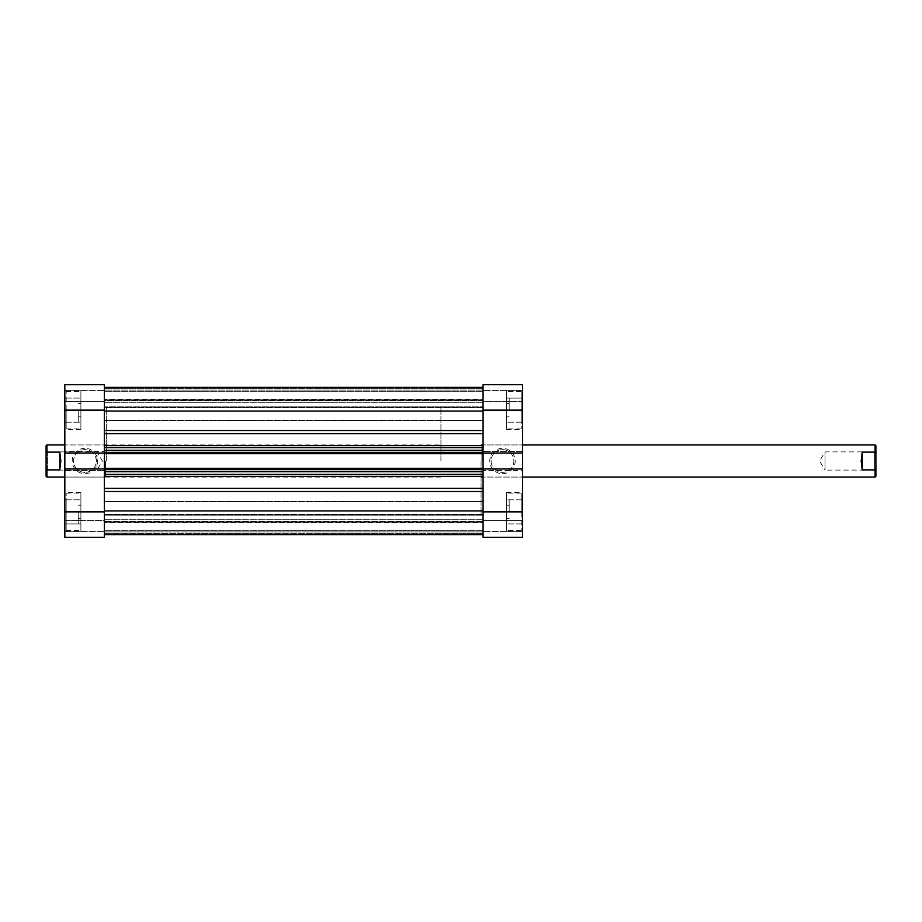 <?xml version="1.0" encoding="UTF-8"?>
<svg xmlns="http://www.w3.org/2000/svg" width="922" height="922" viewBox="0 0 922 922"><rect width="100%" height="100%" fill="white"/><g stroke="black" fill="none" stroke-linecap="round" stroke-linejoin="round"><path stroke-width="0.69" stroke-dasharray="4.61 3.46" d="M66.177 511.86L66.177 493.12L66.177 530.599L66.177 511.86L66.177 523.903L80.894 523.903L80.894 493.12L80.894 531.268L80.894 492.452L80.894 530.599L80.894 499.816L80.894 523.903L66.177 523.903L66.177 511.86L80.894 511.86L66.177 511.86L66.177 499.816L66.177 511.86M66.177 410.14L66.177 391.401L66.177 428.88L66.177 410.14L80.894 410.14L80.894 391.401L80.894 429.548L80.894 390.732L80.894 428.88L80.894 398.097L80.894 410.14L66.177 410.14L66.177 422.184L66.177 410.14M78.22 410.14L78.22 422.184L78.22 410.14M104.324 410.14L104.324 384.716L64.84 384.716L64.84 429.548L64.84 410.14L64.84 422.184L64.84 410.14L104.324 410.14L104.324 399.837L104.324 411.062L104.324 387.39L104.324 534.61L483.082 534.61L483.082 387.39L483.082 410.14L483.082 399.837L483.082 410.14L483.082 399.837L483.082 410.14L522.567 410.14L522.567 384.716L522.567 390.605L522.567 384.716L483.082 384.716L483.082 410.14M78.22 511.86L78.22 523.903L78.22 511.86M64.84 511.86L64.84 537.284L64.84 531.395L64.84 537.284L104.324 537.284L104.324 501.556L104.324 511.86L104.324 501.556L104.324 511.86L64.84 511.86L64.84 410.14M84.916 448.288A12.712 12.712 0 0 0 72.204 461A12.712 12.712 0 0 0 84.916 473.712A12.712 12.712 0 0 0 97.628 461A12.712 12.712 0 0 0 84.916 448.288M84.916 472.375A11.375 11.375 0 0 1 73.541 461A11.375 11.375 0 0 1 84.916 449.625A11.375 11.375 0 0 1 96.291 461A11.375 11.375 0 0 1 84.916 472.375A11.375 11.375 0 0 1 73.541 461A11.375 11.375 0 0 1 84.916 449.625A11.375 11.375 0 0 1 96.291 461A11.375 11.375 0 0 1 84.916 472.375M106.33 461L106.33 407.466L106.33 461M105.523 461L105.523 477.066L105.523 461M104.324 461L104.324 407.466L104.324 461M64.84 461L64.84 477.066L64.84 461M104.324 384.716L104.324 390.605L104.324 384.716L64.84 384.716L104.324 384.716M64.84 468.952L64.84 470.508L64.84 468.952L104.324 468.952L104.324 470.508L104.324 433.628L104.324 450.293L483.082 450.293L483.082 445.626L483.082 450.293M104.324 520.561L104.324 531.395L104.324 520.561L64.84 520.561L64.84 531.395L64.84 520.561L104.324 520.561M104.324 401.439L104.324 390.605L104.324 401.439L64.84 401.439L104.324 401.439M64.84 451.492L64.84 453.048L64.84 451.492L104.324 451.492L64.84 451.492M64.84 537.284L104.324 537.284L64.84 537.284M64.84 531.395L104.324 531.395L64.84 531.395M64.84 470.508L104.324 470.508L64.84 470.508M64.84 453.048L104.324 453.048M64.84 390.605L104.324 390.605L64.84 390.605M66.177 422.184L80.894 422.184L66.177 422.184M66.177 398.097L80.894 398.097L66.177 398.097M66.177 499.816L80.894 499.816L66.177 499.816M521.23 410.14L521.23 428.88L521.23 391.401L521.23 410.14L521.23 398.097L506.501 398.097L506.501 428.88L506.501 390.732L506.501 429.548L506.501 391.401L506.501 422.184L506.501 398.097L521.23 398.097L521.23 410.14L506.501 410.14L521.23 410.14L521.23 422.184L521.23 410.14M521.23 511.86L521.23 530.599L521.23 493.12L521.23 511.86L506.501 511.86L506.501 530.599L506.501 492.452L506.501 531.268L506.501 493.12L506.501 523.903L506.501 511.86L521.23 511.86L521.23 499.816L521.23 511.86M509.186 511.86L509.186 499.816L509.186 511.86M509.186 410.14L509.186 398.097L509.186 410.14M522.567 511.86L483.082 511.86L483.082 537.284L522.567 537.284L522.567 410.14M502.49 473.712A12.712 12.712 0 0 0 515.202 461A12.712 12.712 0 0 0 502.49 448.288A12.712 12.712 0 0 0 489.778 461A12.712 12.712 0 0 0 502.49 473.712M502.49 449.625A11.375 11.375 0 0 1 513.865 461A11.375 11.375 0 0 1 502.49 472.375A11.375 11.375 0 0 1 491.115 461A11.375 11.375 0 0 1 502.49 449.625A11.375 11.375 0 0 1 513.865 461A11.375 11.375 0 0 1 502.49 472.375A11.375 11.375 0 0 1 491.115 461A11.375 11.375 0 0 1 502.49 449.625M481.077 461L481.077 514.534L481.077 461M481.883 461L481.883 444.934L481.883 461M483.082 461L483.082 514.534L483.082 461M522.567 461L522.567 444.934L522.567 461M483.082 537.284L483.082 531.395L483.082 537.284L522.567 537.284L483.082 537.284M522.567 453.048L522.567 451.492L522.567 453.048L483.082 453.048L483.082 451.492L483.082 491.484L483.082 471.707L104.324 471.707L104.324 488.372L104.324 471.707M483.082 401.439L483.082 390.605L483.082 401.439L522.567 401.439L522.567 390.605L522.567 401.439L483.082 401.439M483.082 520.561L483.082 531.395L483.082 520.561L522.567 520.561L483.082 520.561M522.567 470.508L522.567 468.952L522.567 470.508L483.082 470.508L522.567 470.508M522.567 384.716L483.082 384.716L522.567 384.716M522.567 390.605L483.082 390.605L522.567 390.605M522.567 451.492L483.082 451.492L522.567 451.492M522.567 468.952L483.082 468.952M522.567 531.395L483.082 531.395L522.567 531.395M521.23 499.816L506.501 499.816L521.23 499.816M521.23 523.903L506.501 523.903L521.23 523.903M521.23 422.184L506.501 422.184L521.23 422.184M104.324 411.062L104.324 433.628L104.324 411.062L483.082 411.062M483.082 511.86L483.082 534.61L104.324 534.61L104.324 488.372L104.324 511.86M104.324 514.649L104.324 521.817L104.324 514.361L483.082 514.649L483.082 519.236L483.082 514.361L104.324 514.649M104.324 407.351L104.324 400.183L104.324 407.639L483.082 407.351L483.082 402.764L483.082 407.639L104.324 407.351M483.082 452.368L104.324 452.368L104.324 453.705L104.324 452.172L104.324 453.705L483.082 453.705L483.082 452.368L483.082 453.048M483.082 453.705L104.324 453.509L483.082 453.509L483.082 452.172L483.082 468.491L104.324 468.491L483.082 468.491L483.082 469.828L104.324 469.828L483.082 469.828L483.082 468.295L483.082 469.828L483.082 468.295L104.324 468.295L104.324 469.632L483.082 469.632L483.082 468.295L104.324 468.295L104.324 452.172L104.324 453.705L483.082 453.705L483.082 452.172L483.082 453.705L104.324 453.705M104.324 515.144L104.324 514.361L104.324 515.144L483.082 515.144L483.082 534.61L483.082 519.236L483.082 521.817L104.324 521.817L483.082 521.817L483.082 534.61L483.082 514.361L483.082 515.144L104.324 515.144M104.324 531.936L104.324 521.817L104.324 531.936L483.082 531.936L104.324 531.936M104.324 533.273L104.324 521.23L104.324 533.273L483.082 533.273L104.324 533.273M104.324 469.632L104.324 468.952M104.324 452.368L104.324 450.293M104.324 387.39L104.324 407.639L104.324 387.39L104.324 400.183L483.082 400.183L483.082 402.764L483.082 400.183L104.324 400.183L104.324 387.39L483.082 387.413L483.082 391.274L483.082 387.39L483.082 406.856L483.082 387.413L104.324 387.39L483.082 387.39M483.082 406.856L483.082 407.639L483.082 406.856L104.324 406.856L483.082 406.856M483.082 399.433L483.082 391.274L483.082 400.77L483.082 399.433L104.324 399.433L483.082 399.433M483.082 522.567L483.082 530.726L483.082 521.23L483.082 522.567L104.324 522.567L483.082 522.567M483.082 469.632L483.082 471.707M104.324 510.938L483.082 510.938M483.082 400.77L104.324 400.77L483.082 400.77M483.082 391.274L104.324 391.274L483.082 391.274M104.324 474.381L483.082 474.381M483.082 469.828L104.324 469.828L483.082 469.828M483.082 447.619L104.324 447.619M104.324 452.172L483.082 452.172L104.324 452.172M483.082 521.23L104.324 521.23L483.082 521.23M483.082 530.726L104.324 530.726L483.082 530.726M483.082 468.295L104.324 468.295M875.9 471.442L874.563 470.105L874.563 451.895L874.563 470.105L825.04 470.105L825.04 451.895L825.04 470.105L819.577 461L825.04 451.895L874.563 451.895L875.9 450.558L875.9 471.442L875.9 450.558M875.093 477.066L875.093 469.874L862.243 469.874L861.183 461L862.243 452.126L875.093 452.126L875.093 444.934M46.1 471.442L47.437 470.105L47.437 451.895L96.96 451.895L96.96 470.105L96.96 451.895L102.423 461L96.96 470.105L47.437 470.105L47.437 451.895L46.1 450.558L46.1 471.442L46.1 450.558M440.923 461L440.923 407.466L440.923 461M46.907 477.066L46.907 469.874L59.757 469.874L60.817 461L59.757 452.126L46.907 452.126L46.907 444.934M46.1 445.741L46.1 453.67L46.907 452.126M46.907 469.874L46.1 468.33L46.1 453.67M46.1 468.33L46.1 476.259M59.757 469.874L59.757 452.126M875.093 469.874L875.9 468.33L875.9 476.259M875.9 468.33L875.9 453.67L875.093 452.126M875.9 445.741L875.9 453.67M862.243 469.874L862.243 452.126M104.324 433.628L483.082 433.628M483.082 445.626L104.324 445.626M483.082 519.236L104.324 519.236L483.082 519.236M483.082 402.764L104.324 402.764L483.082 402.764M483.082 430.516L104.324 430.516M483.082 488.372L104.324 488.372M104.324 476.374L483.082 476.374M104.324 491.484L483.082 491.484M483.082 390.064L104.324 390.064L483.082 390.064M104.324 388.727L483.082 388.727L104.324 388.727M66.177 493.12L80.894 493.12M66.177 391.401L80.894 391.401M80.894 416.836L78.22 416.836M80.894 518.556L78.22 518.556M78.22 523.903L64.84 523.903M78.22 422.184L64.84 422.184M440.923 477.066L64.84 477.066L105.523 477.066L106.33 477.861M80.894 531.268L64.84 531.268M80.894 429.548L64.84 429.548M106.33 407.466L440.923 407.466M78.22 505.164L80.894 505.164M78.22 403.444L80.894 403.444M106.33 444.139L105.523 444.934L64.84 444.934L440.923 444.934M106.33 514.534L440.923 514.534M80.894 390.732L64.84 390.732M80.894 492.452L64.84 492.452M78.22 398.097L64.84 398.097M78.22 499.816L64.84 499.816M66.177 428.88L80.894 428.88M66.177 530.599L80.894 530.599M521.23 428.88L506.501 428.88M521.23 530.599L506.501 530.599M506.501 505.164L509.186 505.164M506.501 403.444L509.186 403.444M509.186 398.097L522.567 398.097M509.186 499.816L522.567 499.816M481.077 444.934L522.567 444.934L481.883 444.934L481.077 444.139M506.501 390.732L522.567 390.732M506.501 492.452L522.567 492.452M509.186 416.836L506.501 416.836M509.186 518.556L506.501 518.556M481.077 477.861L481.883 477.066L522.567 477.066L481.077 477.066M506.501 531.268L522.567 531.268M506.501 429.548L522.567 429.548M509.186 523.903L522.567 523.903M509.186 422.184L522.567 422.184M521.23 493.12L506.501 493.12M521.23 391.401L506.501 391.401M104.324 420.444L483.082 420.444L104.324 420.444M104.324 522.163L483.082 522.163L104.324 522.163M104.324 534.61L483.082 534.61M104.324 399.837L483.082 399.837L104.324 399.837M104.324 501.556L483.082 501.556L104.324 501.556M104.324 514.361L483.082 514.361L104.324 514.361M104.324 407.639L483.082 407.639L104.324 407.639"/><path stroke-width="1.38" d="M104.324 384.716L104.324 410.14L64.84 410.14L64.84 384.716L104.324 384.716M64.84 511.86L104.324 511.86L104.324 537.284L64.84 537.284L64.84 453.048L104.324 453.048L104.324 410.14M104.324 511.86L104.324 468.952L64.84 468.952M64.84 453.048L64.84 410.14M483.082 537.284L483.082 511.86L522.567 511.86L522.567 537.284L483.082 537.284M522.567 410.14L483.082 410.14L483.082 384.716L522.567 384.716L522.567 468.952L483.082 468.952L483.082 511.86M483.082 410.14L483.082 453.048L522.567 453.048M522.567 468.952L522.567 511.86M104.324 468.952L104.324 468.295L483.082 468.295L483.082 468.952M483.082 453.048L483.082 453.705L104.324 453.705L104.324 468.295M104.324 453.705L104.324 453.048M483.082 453.705L483.082 468.295M104.324 411.062L483.082 411.062M104.324 510.938L483.082 510.938M483.082 474.381L104.324 474.381M104.324 447.619L483.082 447.619M483.082 534.61L104.324 534.61M862.243 469.874L862.243 452.126L861.183 461L862.243 469.874L875.093 469.874L875.093 477.066L522.567 477.066M64.84 444.934L46.907 444.934L46.907 452.126L59.757 452.126L60.817 461L59.757 469.874L46.907 469.874L46.907 477.066L64.84 477.066M46.907 477.066L46.1 476.259L46.1 445.741L46.907 444.934M46.907 469.874L46.1 468.33M46.1 453.67L46.907 452.126M59.757 469.874L59.757 452.126M862.243 452.126L875.093 452.126L875.093 444.934L522.567 444.934M875.093 477.066L875.9 476.259L875.9 445.741L875.093 444.934M875.093 469.874L875.9 468.33M875.9 453.67L875.093 452.126M104.324 430.516L483.082 430.516M104.324 488.372L483.082 488.372M483.082 476.374L104.324 476.374M483.082 491.484L104.324 491.484M104.324 445.626L483.082 445.626M483.082 433.628L104.324 433.628M483.082 469.632L104.324 469.632M104.324 471.707L483.082 471.707M104.324 452.368L483.082 452.368M483.082 450.293L104.324 450.293M104.324 387.39L483.082 387.39"/></g></svg>
